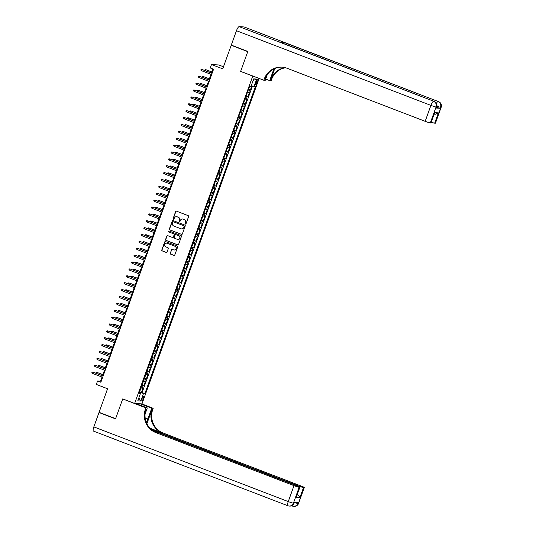 <?xml version="1.0" encoding="UTF-8"?>
<svg xmlns="http://www.w3.org/2000/svg" width="533" height="533" viewBox="0 0 533 533"><rect width="100%" height="100%" fill="white"/><g stroke="black" fill="none" stroke-linecap="round" stroke-linejoin="round"><path stroke-width="0.8" d="M185.397 224.053A0.506 0.486 -86.5 0 0 186.024 223.753L188.609 216.578A0.72 0.693 -86.5 0 0 188.202 215.652L176.516 211.168A0.72 0.693 -86.5 0 0 175.624 211.594L173.038 218.77A0.506 0.486 -86.5 0 0 173.465 219.443A0.506 0.486 -86.5 0 0 173.951 219.116L174.284 218.19A2.305 2.219 -86.5 0 1 177.136 216.824L178.115 217.197A2.305 2.219 -86.5 0 1 179.414 220.156L179.075 221.088A0.506 0.486 -86.5 0 0 179.501 221.761A0.506 0.486 -86.5 0 0 179.987 221.435L180.321 220.509A2.305 2.219 -86.5 0 1 183.179 219.143L184.151 219.516A2.305 2.219 -86.5 0 1 185.451 222.474L185.118 223.407A0.506 0.486 -86.5 0 0 185.397 224.053M182.639 219.01A2.305 2.219 -86.5 0 1 183.372 219.156L184.345 219.529A2.305 2.219 -86.5 0 1 185.651 222.488L185.311 223.414A0.506 0.486 -86.5 0 0 185.637 224.08M176.416 211.135A0.72 0.693 -86.5 0 0 175.823 211.601L173.238 218.777A0.506 0.486 -86.5 0 0 173.565 219.443M176.603 216.691A2.305 2.219 -86.5 0 1 177.336 216.838L178.308 217.211A2.305 2.219 -86.5 0 1 179.608 220.169L179.275 221.095A0.506 0.486 -86.5 0 0 179.601 221.761M143.457 398.371A2.345 0.606 111 0 0 143.663 396.146A2.345 0.606 111 0 0 142.184 398.298A2.345 0.606 111 0 0 141.978 400.523A2.345 0.606 111 0 0 143.457 398.371M170.207 253.208A0.72 0.693 -86.5 0 0 170.613 254.134L173.891 255.394A0.72 0.693 -86.5 0 0 174.784 254.967L177.656 246.999A0.72 0.693 -86.5 0 0 177.249 246.073L165.563 241.589A0.72 0.693 -86.5 0 0 164.67 242.015L161.805 249.984A0.72 0.693 -86.5 0 0 162.212 250.903L166.169 252.429A0.72 0.693 -86.5 0 0 167.062 252.002L168.288 248.591A0.72 0.693 -86.5 0 0 167.882 247.665L165.916 246.912A1.925 1.852 -86.5 0 1 166.689 243.181A1.925 1.852 -86.5 0 1 167.222 243.301L174.911 246.253A1.925 1.852 -86.5 0 1 174.144 249.984A1.925 1.852 -86.5 0 1 173.611 249.864L172.332 249.377A0.72 0.693 -86.5 0 0 171.439 249.797L170.407 253.222A0.72 0.693 -86.5 0 0 170.813 254.148L174.091 255.407A0.72 0.693 -86.5 0 0 174.191 255.434M252.535 75.992L240.63 71.422L247.752 51.641L231.215 45.292L222.734 68.85L211.494 64.533L210.255 67.971L213.56 69.243L100.864 382.261L97.559 380.995L96.32 384.433L107.566 388.75L99.078 412.315L115.614 418.665L122.737 398.884L134.636 403.461L252.775 76.006M181.453 234.393A0.72 0.693 -86.5 0 0 182.346 233.967L185.218 225.999A0.72 0.693 -86.5 0 0 184.811 225.073L173.125 220.589A0.72 0.693 -86.5 0 0 172.232 221.015L169.361 228.977A0.72 0.693 -86.5 0 0 169.767 229.903L181.653 234.407A0.72 0.693 -86.5 0 0 181.753 234.433M181.433 236.499L178.568 244.467A0.72 0.693 -86.5 0 1 177.676 244.894L165.99 240.403A0.72 0.693 -86.5 0 1 165.583 239.484L166.809 236.072A0.72 0.693 -86.5 0 1 167.702 235.646L172.439 237.465A0.72 0.693 -86.5 0 0 173.332 237.038L174.151 234.78A0.72 0.693 -86.5 0 0 173.745 233.854L168.808 231.955A0.506 0.486 -86.5 0 1 169.008 230.982A0.506 0.486 -86.5 0 1 169.148 231.009L181.027 235.573A0.72 0.693 -86.5 0 1 181.433 236.499M231.215 45.292L231.942 45.332M139.646 391.735L141.472 392.435L142.957 388.304L142.231 388.264L143.224 385.512L141.998 385.212M142.124 384.853L143.943 385.552L145.429 381.428L144.709 381.381L145.702 378.63L144.476 378.33M144.603 377.977L146.422 378.677L147.907 374.546L147.188 374.499L148.174 371.748L146.948 371.454M147.081 371.095L148.9 371.794L150.386 367.663L149.66 367.623L150.652 364.872L149.427 364.572M149.553 364.212L151.379 364.912L152.864 360.788L152.138 360.741L153.131 357.989L151.905 357.69M152.032 357.337L153.85 358.036L155.336 353.905L154.617 353.865L155.609 351.114L154.383 350.814M154.51 350.454L156.329 351.154L157.815 347.03L157.095 346.983L158.081 344.231L156.855 343.932M156.988 343.578L158.807 344.278L160.293 340.147L159.567 340.101L160.56 337.349L159.334 337.056M159.467 336.696L161.286 337.396L162.772 333.272L162.045 333.225L163.038 330.473L161.812 330.174M161.939 329.82L163.758 330.52L165.25 326.389L164.524 326.343L165.516 323.591L164.291 323.298M164.417 322.938L166.236 323.638L167.722 319.507L167.002 319.467L167.988 316.715L166.762 316.415M166.896 316.056L168.714 316.755L170.2 312.631L169.474 312.585L170.467 309.833L169.241 309.533M169.374 309.18L171.193 309.88L172.679 305.749L171.952 305.709L172.945 302.957L171.719 302.657M171.846 302.298L173.665 302.997L175.157 298.873L174.431 298.826L175.424 296.075L174.198 295.775M174.324 295.422L176.143 296.121L177.629 291.991L176.909 291.944L177.895 289.192L176.67 288.899M176.803 288.54L178.622 289.239L180.107 285.108L179.381 285.068L180.374 282.317L179.148 282.017M179.281 281.664L181.1 282.357L182.586 278.233L181.86 278.186L182.852 275.434L181.626 275.135M181.753 274.781L183.572 275.481L185.064 271.35L184.338 271.31L185.331 268.559L184.105 268.259M184.231 267.899L186.05 268.599L187.536 264.475L186.816 264.428L187.803 261.676L186.577 261.377M186.71 261.023L188.529 261.723L190.014 257.592L189.288 257.552L190.281 254.794L189.055 254.501M189.188 254.141L191.007 254.841L192.493 250.717L191.767 250.67L192.759 247.918L191.534 247.618M191.66 247.265L193.479 247.965L194.971 243.834L194.245 243.788L195.238 241.036L194.012 240.743M194.139 240.383L195.957 241.083L197.443 236.952L196.724 236.912L197.71 234.16L196.49 233.86M196.617 233.501L198.436 234.2L199.922 230.076L199.202 230.029L200.188 227.278L198.962 226.978M199.095 226.625L200.914 227.325L202.4 223.194L201.674 223.154L202.667 220.402L201.441 220.102M201.567 219.743L203.386 220.442L204.879 216.318L204.152 216.271L205.145 213.52L203.919 213.22M204.046 212.867L205.865 213.566L207.35 209.436L206.631 209.389L207.617 206.637L206.398 206.344M206.524 205.985L208.343 206.684L209.829 202.56L209.109 202.513L210.095 199.762L208.869 199.462M209.003 199.109L210.821 199.802L212.307 195.678L211.581 195.631L212.574 192.879L211.348 192.586M211.474 192.226L213.293 192.926L214.786 188.795L214.059 188.755L215.052 186.004L213.826 185.704M213.953 185.344L215.772 186.044L217.257 181.92L216.538 181.873L217.524 179.121L216.305 178.821M216.431 178.468L218.25 179.168L219.736 175.037L219.016 174.997L220.002 172.246L218.777 171.946M218.91 171.586L220.729 172.286L222.214 168.162L221.488 168.115L222.481 165.363L221.255 165.063M221.382 164.71L223.207 165.41L224.693 161.279L223.967 161.233L224.959 158.481L223.733 158.188M223.86 157.828L225.679 158.528L227.165 154.397L226.445 154.357L227.431 151.605L226.212 151.305M226.338 150.946L228.157 151.645L229.643 147.521L228.924 147.474L229.91 144.723L228.684 144.423M228.817 144.07L230.636 144.769L232.121 140.639L231.395 140.599L232.388 137.847L231.162 137.547M231.289 137.188L233.114 137.887L234.6 133.763L233.874 133.716L234.866 130.965L233.641 130.665M233.767 130.312L235.586 131.011L237.072 126.881L236.352 126.834L237.338 124.082L236.119 123.789M236.246 123.429L238.064 124.129L239.55 120.005L238.831 119.958L239.817 117.207L238.591 116.907M238.724 116.554L240.543 117.253L242.029 113.123L241.302 113.076L242.295 110.324L241.069 110.031M241.196 109.671L243.021 110.371L244.507 106.24L243.781 106.2L244.774 103.449L243.548 103.149M243.674 102.789L245.493 103.489L246.979 99.365L246.259 99.318L247.245 96.566L246.026 96.266M246.153 95.913L247.972 96.613L249.457 92.482L247.512 92.142M256.413 81.083L255.867 82.595A2.272 0.586 111 0 0 255.667 84.754A2.272 0.586 111 0 0 257.093 82.668L257.639 81.156A2.272 0.586 111 0 0 257.839 78.997A2.272 0.586 111 0 0 256.413 81.083M259.138 78.451L141.971 403.907L134.636 403.461M141.472 392.435L144.909 393.541L255.374 86.712L251.223 85.766M144.909 393.541L143.524 393.454L140.799 401.023L137.787 400.836L140.512 393.274L139.126 393.187L249.591 86.359L250.976 86.446L253.701 78.877L256.713 79.057L253.988 86.626M248.631 89.031L250.45 89.731L248.498 89.391M247.972 96.613L247.245 96.566M245.493 103.489L244.774 103.449M243.021 110.371L242.295 110.324M240.543 117.253L239.817 117.207M238.064 124.129L237.338 124.082M235.586 131.011L234.866 130.965M233.114 137.887L232.388 137.847M230.636 144.769L229.91 144.723M228.157 151.645L227.431 151.605M225.679 158.528L224.959 158.481M223.207 165.41L222.481 165.363M220.729 172.286L220.002 172.246M218.25 179.168L217.524 179.121M215.772 186.044L215.052 186.004M213.293 192.926L212.574 192.879M210.821 199.802L210.095 199.762M208.343 206.684L207.617 206.637M205.865 213.566L205.145 213.52M203.386 220.442L202.667 220.402M200.914 227.325L200.188 227.278M198.436 234.2L197.71 234.16M195.957 241.083L195.238 241.036M193.479 247.965L192.759 247.918M191.007 254.841L190.281 254.794M188.529 261.723L187.803 261.676M186.05 268.599L185.331 268.559M183.572 275.481L182.852 275.434M181.1 282.357L180.374 282.317M178.622 289.239L177.895 289.192M176.143 296.121L175.424 296.075M173.665 302.997L172.945 302.957M171.193 309.88L170.467 309.833M168.714 316.755L167.988 316.715M166.236 323.638L165.516 323.591M163.758 330.52L163.038 330.473M161.286 337.396L160.56 337.349M158.807 344.278L158.081 344.231M156.329 351.154L155.609 351.114M153.85 358.036L153.131 357.989M151.379 364.912L150.652 364.872M148.9 371.794L148.174 371.748M146.422 378.677L145.702 378.63M143.943 385.552L143.224 385.512M142.131 392.475L252.422 86.139M250.45 89.731L251.809 85.953M139.886 392.948L140.086 392.388L139.493 392.161M223.48 66.772L218.823 64.979L211.494 64.533M102.016 377.051L100.53 381.175L97.559 380.995M212.92 68.997L211.474 73.008M210.995 74.347L209.003 79.89M208.516 81.229L206.524 86.772M206.038 88.112L204.046 93.648M203.566 94.987L201.567 100.53M201.088 101.87L199.095 107.406M198.609 108.745L196.617 114.289M196.131 115.628L194.139 121.171M193.659 122.51L191.66 128.047M191.18 129.386L189.188 134.929M188.702 136.268L186.71 141.805M186.224 143.144L184.231 148.687M183.752 150.026L181.753 155.563M181.273 156.902L179.281 162.445M178.795 163.784L176.803 169.327M176.316 170.667L174.324 176.203M173.845 177.542L171.846 183.085M171.366 184.425L169.374 189.961M168.888 191.3L166.896 196.844M166.409 198.183L164.417 203.719M163.937 205.065L161.939 210.602M161.459 211.941L159.467 217.484M158.981 218.823L156.988 224.36M156.502 225.699L154.51 231.242M154.03 232.581L152.032 238.118M151.552 239.457L149.56 245M149.073 246.339L147.081 251.882M146.595 253.222L144.603 258.758M144.123 260.097L142.124 265.641M141.645 266.98L139.646 272.516M139.166 273.855L137.174 279.399M136.688 280.738L134.696 286.274M134.216 287.613L132.217 293.157M131.738 294.496L129.739 300.039M129.259 301.378L127.267 306.915M126.781 308.254L124.789 313.797M124.309 315.136L122.31 320.673M121.83 322.012L119.832 327.555M119.352 328.894L117.36 334.438M116.874 335.777L114.881 341.313M114.402 342.652L112.403 348.196M111.923 349.535L109.925 355.071M109.445 356.41L107.453 361.954M106.966 363.293L104.974 368.829M104.495 370.168L102.496 375.712M101.17 381.421L100.53 381.175M245.033 99.018L246.259 99.318M242.555 105.9L243.781 106.2M240.077 112.783L241.302 113.076M237.605 119.659L238.831 119.958M235.126 126.541L236.352 126.834M232.648 133.417L233.874 133.716M230.169 140.299L231.395 140.599M227.698 147.175L228.924 147.474M225.219 154.057L226.445 154.357M222.741 160.939L223.967 161.233M220.262 167.815L221.488 168.115M217.79 174.697L219.016 174.997M215.312 181.573L216.538 181.873M212.834 188.455L214.059 188.755M210.355 195.338L211.581 195.631M207.883 202.214L209.109 202.513M205.405 209.096L206.631 209.389M202.926 215.972L204.152 216.271M200.448 222.854L201.674 223.154M197.976 229.73L199.202 230.029M195.498 236.612L196.724 236.912M193.019 243.494L194.245 243.788M190.541 250.37L191.767 250.67M188.069 257.252L189.288 257.552M185.591 264.128L186.816 264.428M183.112 271.011L184.338 271.31M180.634 277.893L181.86 278.186M178.162 284.769L179.381 285.068M175.683 291.651L176.909 291.944M173.205 298.527L174.431 298.826M170.727 305.409L171.952 305.709M168.255 312.285L169.474 312.585M165.776 319.167L167.002 319.467M163.298 326.049L164.524 326.343M160.819 332.925L162.045 333.225M158.348 339.807L159.567 340.101M155.869 346.683L157.095 346.983M153.391 353.566L154.617 353.865M150.912 360.441L152.138 360.741M148.441 367.324L149.66 367.623M145.962 374.206L147.188 374.499M143.484 381.082L144.709 381.381M140.512 393.274L139.32 392.648M141.005 387.964L142.231 388.264M140.086 392.388L143.524 393.454M253.148 80.416L256.713 79.057M140.799 401.023L138.827 397.951M173.025 220.555A0.72 0.693 -86.5 0 0 172.432 221.022L169.561 228.99A0.72 0.693 -86.5 0 0 169.967 229.916L181.653 234.407M184.038 226.392A0.506 0.486 -86.5 0 0 183.752 225.745L173.498 221.808A0.506 0.486 -86.5 0 0 172.872 222.101L172.519 223.08A2.305 2.219 -86.5 0 0 173.818 226.039L180.834 228.737A2.305 2.219 -86.5 0 0 183.685 227.371L184.238 226.405A0.506 0.486 -86.5 0 0 183.952 225.759L183.752 225.745M173.458 221.795A0.506 0.486 -86.5 0 1 173.698 221.815L183.952 225.759M181.566 228.877A2.305 2.219 -86.5 0 0 183.885 227.384L183.685 227.371M184.238 226.405L183.885 227.384M167.602 235.613A0.72 0.693 -86.5 0 0 167.009 236.086L165.783 239.49A0.72 0.693 -86.5 0 0 166.189 240.416L177.869 244.907A0.72 0.693 -86.5 0 0 177.975 244.933M172.739 237.505A0.72 0.693 -86.5 0 0 173.531 237.052L174.344 234.786A0.72 0.693 -86.5 0 0 173.938 233.867L168.808 231.955M169.108 230.996A0.506 0.486 -86.5 0 0 169.008 231.968M177.362 239.35A1.925 1.852 -86.5 0 0 179.821 237.945A1.925 1.852 -86.5 0 0 178.662 235.739L175.95 234.7A0.72 0.693 -86.5 0 0 175.057 235.126L174.244 237.385A0.72 0.693 -86.5 0 0 174.651 238.311L177.362 239.35M177.989 239.47A1.925 1.852 -86.5 0 0 178.855 235.753L178.662 235.739M175.85 234.673A0.72 0.693 -86.5 0 1 176.15 234.713L178.855 235.753M172.226 249.344A0.72 0.693 -86.5 0 0 171.633 249.81L170.407 253.222M174.244 249.984A1.925 1.852 -86.5 0 0 175.11 246.266L174.911 246.253M166.782 243.195A1.925 1.852 -86.5 0 1 167.415 243.315L175.11 246.266M165.463 241.556A0.72 0.693 -86.5 0 0 164.87 242.022L161.999 249.99A0.72 0.693 -86.5 0 0 162.405 250.916L166.369 252.442A0.72 0.693 -86.5 0 0 166.469 252.469M248.911 88.245L249.637 86.359M211.881 71.888L205.885 69.696L211.848 71.988M204.945 70.503L205.005 69.65L205.885 69.696L205.518 70.722M212.114 73.254L201.92 69.457L212.081 73.354M201.481 70.696L200.794 70.096L201.041 69.403L201.92 69.457L201.481 70.696L211.634 74.593M436.181 108.046L436.554 107.013A4.404 0.346 19.8 0 0 436.727 106.98L436.354 108.012A4.404 0.346 -160.2 0 1 436.181 108.046L440.145 108.286A4.404 0.346 -160.2 0 1 436.614 107.286M247.825 51.434L240.656 71.349L263.802 80.243L264.221 79.071A18.335 17.656 93.5 0 1 281.877 67.118A18.335 17.656 93.5 0 1 286.947 68.224L425.167 121.311L430.904 105.387L236.465 30.707L231.289 45.085L247.825 51.434M265.694 79.064L269.698 80.603L273.569 69.836A8.248 2.139 111 0 0 273.875 68.95M269.698 80.603L271.13 80.69L271.55 79.517A18.335 17.656 93.5 0 1 285.515 67.744M274.781 68.53L270.837 79.477A18.335 17.656 93.5 0 1 285.162 67.644M263.802 80.243L265.241 80.33L267.306 74.593M236.465 30.707A4.404 1.139 -69 0 1 239.144 26.65L434.069 101.363A4.404 4.237 -86.5 0 1 436.554 107.013L436.061 106.986L430.324 122.91L430.911 122.95A4.404 0.346 -160.2 0 0 431.084 122.91L434.622 112.63L438.406 112.856L434.695 123.176L435.274 123.216L441.011 107.286L440.518 107.26L440.145 108.286M434.695 123.176A4.404 0.346 -160.2 0 1 431.324 122.23M282.217 43.02A4.404 1.139 -69 0 1 283.283 42.167L438.526 101.636A4.404 4.237 -86.5 0 1 441.011 107.286A4.404 0.346 19.8 0 0 441.184 107.253L435.448 123.183A4.404 0.346 -160.2 0 1 435.274 123.216M239.144 26.65L244.094 26.95A4.404 1.139 -69 0 1 244.187 26.97A4.404 1.139 -69 0 1 244.267 27.016M283.283 42.167L279.319 41.92A4.404 1.139 -69 0 1 279.412 41.94A4.404 1.139 -69 0 1 279.492 41.987M430.324 122.91A4.404 0.346 -160.2 0 1 425.167 121.311M264.221 79.071L264.934 79.117A18.335 17.656 93.5 0 1 282.23 67.145M438.406 112.856L435.381 114.235L434.228 114.169M298.547 503.445A4.404 4.404 0 0 1 294.136 506.35A4.404 4.237 -86.5 0 0 298.373 503.478L304.103 487.555A4.404 0.346 19.8 0 0 304.276 487.522L298.547 503.445A4.404 0.346 -160.2 0 1 298.373 503.478L297.874 503.452L298.247 502.419L294.289 502.179L293.916 503.212L293.416 503.179A4.404 0.346 -160.2 0 1 288.26 501.58L293.996 485.656A4.404 0.346 19.8 0 0 299.153 487.255L293.416 503.179A4.404 4.237 93.5 0 1 287.967 505.784A4.404 1.139 111 0 1 287.873 505.764A4.404 4.404 0 0 0 289.186 506.05L289.679 506.077A4.404 4.237 -86.5 0 0 293.916 503.212A4.404 0.346 -160.2 0 0 294.089 503.179L294.443 502.186M93.535 431.097A4.404 1.139 -69 0 1 93.442 431.077A4.404 1.139 -69 0 1 93.828 426.9L99.005 412.522L115.541 418.871L122.71 398.957L145.855 407.845L145.436 409.018A18.335 17.656 -86.5 0 0 155.776 432.563L293.996 485.656M146.362 422.482A8.248 2.139 111 0 0 147.874 418.971L151.752 408.205L153.184 408.291L152.764 409.464A18.335 17.656 -86.5 0 0 163.105 433.016L301.325 486.103A4.404 0.346 19.8 0 1 304.276 487.522M135.835 403.534L147.295 407.932L145.083 414.081M147.295 407.932L145.855 407.845M146.908 423.715L152.052 409.417A18.335 17.656 -86.5 0 0 162.392 432.969L149.973 428.199M297.147 494.924L297.534 494.95C299.073 495.763 299.826 496.729 299.806 497.842L296.022 497.609L299.739 487.289L299.153 487.255M299.739 487.289A4.404 0.346 19.8 0 0 299.912 487.255A4.404 0.346 19.8 0 0 296.961 485.836L152.258 430.258M99.731 412.569L99.005 412.522M140.292 403.807L151.752 408.205M141.725 403.894L153.184 408.291M151.205 429.398L298.367 485.923A4.404 0.346 19.8 0 0 303.524 487.522L299.806 497.842M304.103 487.555L303.524 487.522M297.534 494.95A4.404 0.346 -160.2 0 1 297.181 494.831M145.436 409.018L146.149 409.058A18.335 17.656 -86.5 0 0 156.489 432.609L155.776 432.563M296.022 497.609L299.912 487.255M246.433 95.121L247.239 92.889M209.402 78.764L203.406 76.579L209.369 78.864M202.467 77.385L202.527 76.525L203.406 76.579L203.04 77.598M243.961 102.003L244.76 99.771M206.931 85.646L200.934 83.454L206.891 85.746M199.995 84.261L200.055 83.408L200.934 83.454L200.561 84.48M241.482 108.879L242.288 106.647M204.452 92.522L198.456 90.337L204.412 92.629M197.516 91.143L197.576 90.29L198.456 90.337L198.089 91.363M239.004 115.761L239.81 113.529M201.974 99.404L195.977 97.219L201.94 99.504M195.038 98.019L195.098 97.166L195.977 97.219L195.611 98.239M209.636 80.137L199.449 76.339L209.602 80.236M199.002 77.571L198.316 76.972L198.569 76.286L199.449 76.339L199.002 77.571L209.156 81.476M207.164 87.012L196.97 83.215L207.124 87.119M196.524 84.454L195.844 83.854L196.091 83.168L196.97 83.215L196.524 84.454L206.677 88.351M204.685 93.895L194.492 90.097L204.645 93.995M194.045 91.336L193.366 90.73L193.612 90.044L194.492 90.097L194.045 91.336L204.206 95.234M202.207 100.777L192.013 96.973L202.174 100.877M191.567 98.212L190.887 97.612L191.134 96.926L192.013 96.973L191.567 98.212L201.727 102.116M236.525 122.643L237.332 120.405M199.495 106.287L193.499 104.095L199.462 106.387M192.56 104.901L192.62 104.048L193.499 104.095L193.133 105.121M199.728 107.653L189.541 103.855L199.695 107.753M189.095 105.094L188.409 104.495L188.662 103.802L189.541 103.855L189.095 105.094L199.249 108.992M234.054 129.519L234.853 127.287M197.023 113.163L191.027 110.977L196.983 113.263M190.088 111.777L190.148 110.924L191.027 110.977L190.654 111.997M197.257 114.535L187.063 110.731L197.217 114.635M186.617 111.97L185.937 111.37L186.184 110.684L187.063 110.731L186.617 111.97L196.77 115.874M231.575 136.401L232.381 134.163M194.545 120.045L188.549 117.853L194.505 120.145M187.609 118.659L187.669 117.806L188.549 117.853L188.182 118.879M194.778 121.411L184.585 117.613L194.738 121.517M184.138 118.852L183.459 118.253L183.705 117.56L184.585 117.613L184.138 118.852L194.298 122.75M229.097 143.277L229.903 141.045M192.067 126.921L186.07 124.735L192.033 127.027M185.131 125.541L185.191 124.682L186.07 124.735L185.704 125.761M192.3 128.293L182.106 124.495L192.266 128.393M181.66 125.728L180.98 125.128L181.227 124.442L182.106 124.495L181.66 125.728L191.82 129.632M226.618 150.159L227.424 147.927M189.588 133.803L183.592 131.618L189.555 133.903M182.652 132.417L182.712 131.564L183.592 131.618L183.225 132.637M189.821 135.169L179.634 131.371L189.788 135.275M179.188 132.61L178.502 132.011L178.755 131.325L179.634 131.371L179.188 132.61L189.342 136.515M224.146 157.042L224.946 154.803M187.116 140.679L181.12 138.493L187.076 140.785M180.181 139.3L180.241 138.447L181.12 138.493L180.747 139.519M187.35 142.051L177.156 138.254L187.31 142.151M176.709 139.493L176.03 138.886L176.276 138.2L177.156 138.254L176.709 139.493L186.863 143.39M221.668 163.917L222.474 161.686M184.638 147.561L178.642 145.376L184.598 147.661M177.702 146.175L177.762 145.322L178.642 145.376L178.275 146.395M184.871 148.934L174.677 145.129L184.831 149.033M174.231 146.368L173.551 145.769L173.798 145.083L174.677 145.129L174.231 146.368L184.391 150.273M219.19 170.8L219.996 168.561M182.159 154.443L176.163 152.251L182.126 154.543M175.224 153.058L175.284 152.205L176.163 152.251L175.797 153.277M182.393 155.809L172.199 152.012L182.359 155.909M171.753 153.251L171.073 152.651L171.32 151.958L172.199 152.012L171.753 153.251L181.913 157.148M216.711 177.676L217.517 175.444M179.681 161.319L173.685 159.134L179.648 161.419M172.745 159.94L172.805 159.081L173.685 159.134L173.318 160.153M179.914 162.692L169.727 158.894L179.881 162.792M169.281 160.127L168.595 159.527L168.848 158.841L169.727 158.894L169.281 160.127L179.434 164.031M214.239 184.558L215.039 182.326M177.209 168.201L171.213 166.01L177.169 168.301M170.274 166.816L170.333 165.963L171.213 166.01L170.84 167.036M177.442 169.567L167.249 165.77L177.402 169.674M166.802 167.009L166.123 166.409L166.369 165.723L167.249 165.77L166.802 167.009L176.956 170.906M211.761 191.434L212.567 189.202M174.731 175.077L168.734 172.892L174.691 175.184M167.795 173.698L167.855 172.839L168.734 172.892L168.368 173.918M174.964 176.45L164.77 172.652L174.924 176.55M164.324 173.891L163.644 173.285L163.891 172.599L164.77 172.652L164.324 173.891L174.484 177.789M209.282 198.316L210.089 196.084M172.252 181.96L166.256 179.774L172.219 182.059M165.317 180.574L165.377 179.721L166.256 179.774L165.89 180.794M172.485 183.332L162.292 179.528L172.452 183.432M161.845 180.767L161.166 180.167L161.412 179.481L162.292 179.528L161.845 180.767L172.006 184.671M206.804 205.198L207.61 202.96M169.774 188.842L163.778 186.65L169.741 188.942M162.838 187.456L162.898 186.603L163.778 186.65L163.411 187.676M170.007 190.208L159.82 186.41L169.974 190.308M159.374 187.649L158.687 187.05L158.941 186.357L159.82 186.41L159.374 187.649L169.527 191.547M204.332 212.074L205.132 209.842M167.302 195.718L161.306 193.532L167.262 195.818M160.366 194.332L160.426 193.479L161.306 193.532L160.933 194.552M167.535 197.09L157.342 193.286L167.495 197.19M156.895 194.525L156.216 193.925L156.462 193.239L157.342 193.286L156.895 194.525L167.049 198.429M201.854 218.956L202.66 216.718M164.824 202.6L158.827 200.408L164.784 202.7M157.888 201.214L157.948 200.361L158.827 200.408L158.461 201.434M165.057 203.966L154.863 200.168L165.017 204.066M154.417 201.407L153.737 200.808L153.984 200.115L154.863 200.168L154.417 201.407L164.57 205.305M199.375 225.832L200.181 223.6M162.345 209.476L156.349 207.29L162.312 209.576M155.409 208.097L155.469 207.237L156.349 207.29L155.982 208.31M162.578 210.848L152.385 207.051L162.545 210.948M151.938 208.283L151.259 207.683L151.505 206.997L152.385 207.051L151.938 208.283L162.099 212.187M196.897 232.714L197.703 230.483M159.867 216.358L153.87 214.166L159.833 216.458M152.931 214.972L152.991 214.119L153.87 214.166L153.504 215.192M160.1 217.724L149.913 213.926L160.067 217.83M149.467 215.165L148.78 214.566L149.033 213.88L149.913 213.926L149.467 215.165L159.62 219.07M194.425 239.597L195.225 237.358M157.395 223.234L151.399 221.048L157.355 223.34M150.459 221.855L150.519 221.002L151.399 221.048L151.026 222.074M157.628 224.606L147.434 220.809L157.588 224.706M146.988 222.048L146.309 221.442L146.555 220.755L147.434 220.809L146.988 222.048L157.142 225.945M191.947 246.473L192.753 244.241M154.916 230.116L148.92 227.931L154.876 230.216M147.981 228.73L148.041 227.877L148.92 227.931L148.554 228.95M155.15 231.489L144.956 227.684L155.11 231.589M144.51 228.924L143.83 228.324L144.077 227.638L144.956 227.684L144.51 228.924L154.663 232.828M189.468 253.355L190.274 251.116M152.438 236.998L146.442 234.806L152.405 237.098M145.502 235.613L145.562 234.76L146.442 234.806L146.075 235.833M152.671 238.364L142.478 234.567L152.638 238.464M142.031 235.806L141.352 235.206L141.598 234.513L142.478 234.567L142.031 235.806L152.191 239.703M186.99 260.231L187.796 257.999M149.96 243.874L143.963 241.689L149.926 243.974M143.024 242.495L143.084 241.636L143.963 241.689L143.597 242.708M184.518 267.113L185.317 264.881M147.488 250.757L141.492 248.565L147.448 250.856M140.552 249.371L140.612 248.518L141.492 248.565L141.118 249.591M182.039 273.989L182.846 271.757M145.009 257.632L139.013 255.447L144.969 257.739M138.074 256.253L138.134 255.394L139.013 255.447L138.647 256.473M150.193 245.247L140.006 241.442L150.159 245.347M139.559 242.682L138.873 242.082L139.126 241.396L140.006 241.442L139.559 242.682L149.713 246.586M147.721 252.122L137.527 248.325L147.681 252.229M137.081 249.564L136.401 248.964L136.648 248.278L137.527 248.325L137.081 249.564L147.235 253.461M145.243 259.005L135.049 255.207L145.203 259.105M134.602 256.446L133.923 255.84L134.169 255.154L135.049 255.207L134.602 256.446L144.756 260.344M179.561 280.871L180.367 278.639M142.531 264.515L136.535 262.329L142.498 264.615M135.595 263.129L135.655 262.276L136.535 262.329L136.168 263.349M142.764 265.887L132.57 262.083L142.731 265.987M132.124 263.322L131.444 262.722L131.691 262.036L132.57 262.083L132.124 263.322L142.284 267.226M177.083 287.753L177.889 285.515M140.052 271.397L134.056 269.205L140.019 271.497M133.117 270.011L133.177 269.158L134.056 269.205L133.69 270.231M140.286 272.763L130.099 268.965L140.252 272.863M129.652 270.204L128.966 269.605L129.219 268.912L130.099 268.965L129.652 270.204L139.806 274.102M174.611 294.629L175.41 292.397M137.574 278.273L131.584 276.087L137.541 278.373M130.645 276.887L130.705 276.034L131.584 276.087L131.211 277.107M137.814 279.645L127.62 275.841L137.774 279.745M127.174 277.08L126.494 276.48L126.741 275.794L127.62 275.841L127.174 277.08L137.327 280.984M172.132 301.511L172.939 299.273M135.102 285.155L129.106 282.963L135.062 285.255M128.167 283.769L128.226 282.916L129.106 282.963L128.739 283.989M135.335 286.521L125.142 282.723L135.295 286.621M124.695 283.962L124.016 283.363L124.262 282.67L125.142 282.723L124.695 283.962L134.849 287.86M169.654 308.387L170.46 306.155M132.624 292.031L126.627 289.845L132.59 292.131M125.688 290.652L125.748 289.792L126.627 289.845L126.261 290.865M132.857 293.403L122.663 289.606L132.824 293.503M122.217 290.838L121.537 290.238L121.784 289.552L122.663 289.606L122.217 290.838L132.377 294.742M167.175 315.269L167.982 313.038M130.145 298.913L124.149 296.721L130.112 299.013M123.21 297.527L123.27 296.674L124.149 296.721L123.783 297.747M130.378 300.279L120.192 296.481L130.345 300.385M119.745 297.72L119.059 297.121L119.312 296.435L120.192 296.481L119.745 297.72L129.899 301.618M164.704 322.145L165.503 319.913M127.667 305.789L121.677 303.603L127.634 305.895M120.738 304.41L120.798 303.557L121.677 303.603L121.304 304.629M127.907 307.161L117.713 303.364L127.867 307.261M117.267 304.603L116.587 303.997L116.834 303.31L117.713 303.364L117.267 304.603L127.42 308.5M162.225 329.028L163.031 326.796M125.195 312.671L119.199 310.486L125.155 312.771M118.259 311.285L118.319 310.433L119.199 310.486L118.832 311.505M125.428 314.044L115.235 310.239L125.388 314.144M114.788 311.479L114.109 310.879L114.355 310.193L115.235 310.239L114.788 311.479L124.942 315.383M159.747 335.91L160.553 333.671M122.717 319.553L116.72 317.362L122.683 319.653M115.781 318.168L115.841 317.315L116.72 317.362L116.354 318.388M122.95 320.919L112.756 317.122L122.916 321.019M112.31 318.361L111.63 317.761L111.877 317.068L112.756 317.122L112.31 318.361L122.47 322.258M157.268 342.786L158.074 340.554M120.238 326.429L114.242 324.244L120.205 326.529M113.302 325.043L113.362 324.191L114.242 324.244L113.875 325.263M120.471 327.802L110.284 323.997L120.438 327.902M109.838 325.237L109.152 324.637L109.405 323.951L110.284 323.997L109.838 325.237L119.992 329.141M154.797 349.668L155.596 347.429M117.76 333.312L111.77 331.12L117.726 333.411M110.831 331.926L110.891 331.073L111.77 331.12L111.397 332.146M118 334.677L107.806 330.88L117.96 334.784M107.36 332.119L106.68 331.519L106.926 330.826L107.806 330.88L107.36 332.119L117.513 336.017M152.318 356.544L153.124 354.312M115.288 340.187L109.292 338.002L115.248 340.294M108.352 338.808L108.412 337.949L109.292 338.002L108.919 339.028M115.521 341.56L105.327 337.762L115.481 341.66M104.881 338.995L104.202 338.395L104.448 337.709L105.327 337.762L104.881 338.995L115.035 342.899M149.84 363.426L150.646 361.194M112.809 347.07L106.813 344.884L112.776 347.17M105.874 345.684L105.934 344.831L106.813 344.884L106.447 345.904M113.043 348.435L102.849 344.638L113.009 348.542M102.403 345.877L101.723 345.277L101.97 344.591L102.849 344.638L102.403 345.877L112.563 349.781M147.361 370.308L148.167 368.07M110.331 353.945L104.335 351.76L110.298 354.052M103.395 352.566L103.455 351.713L104.335 351.76L103.968 352.786M110.564 355.318L100.377 351.52L110.531 355.418M99.931 352.759L99.245 352.153L99.498 351.467L100.377 351.52L99.931 352.759L110.084 356.657M144.889 377.184L145.689 374.952M107.853 360.828L101.863 358.642L107.819 360.928M100.924 359.442L100.984 358.589L101.863 358.642L101.49 359.662M108.092 362.2L97.899 358.396L108.052 362.3M97.452 359.635L96.773 359.035L97.019 358.349L97.899 358.396L97.452 359.635L107.606 363.539M142.411 384.066L143.217 381.828M105.381 367.71L99.385 365.518L105.341 367.81M98.445 366.324L98.505 365.471L99.385 365.518L99.011 366.544M105.614 369.076L95.42 365.278L105.574 369.176M94.974 366.517L94.294 365.918L94.541 365.225L95.42 365.278L94.974 366.517L105.128 370.415M139.932 390.942L140.739 388.71M102.902 374.586L96.906 372.4L102.869 374.686M95.967 373.207L96.027 372.347L96.906 372.4L96.54 373.42M103.136 375.958L92.942 372.161L103.102 376.058M92.495 373.393L91.816 372.794L92.062 372.107L92.942 372.161L92.495 373.393L102.656 377.297M248.738 92.442L249.724 89.691M256.546 80.736L257.639 81.156M255.993 82.242L257.093 82.668M270.837 79.477L271.55 79.517M434.255 101.437A4.404 1.139 111 0 0 434.162 101.383A4.404 1.139 111 0 0 434.069 101.363L279.319 41.92M438.712 101.71A4.404 1.139 111 0 0 438.619 101.656A4.404 1.139 111 0 0 438.526 101.636L244.094 26.95M430.911 122.95L434.622 112.63M436.92 106.234A4.404 0.346 19.8 0 0 440.518 107.26A4.404 4.237 93.5 0 0 438.033 101.603A4.404 1.139 111 0 0 436.414 103.322M430.904 105.387A4.404 0.346 19.8 0 0 436.061 106.986A4.404 4.237 93.5 0 0 433.576 101.33A4.404 1.139 111 0 0 430.904 105.387M272.796 69.537L273.569 69.836M152.052 409.417L152.764 409.464M162.392 432.969L163.105 433.016M93.828 426.9L288.26 501.58A4.404 1.139 111 0 0 287.873 505.764L93.442 431.077M298.214 486.343L298.367 485.923M292.044 505.557A4.404 1.139 111 0 0 292.331 506.037A4.404 1.139 111 0 0 292.424 506.057A4.404 4.237 93.5 0 0 297.874 503.452A4.404 0.346 -160.2 0 1 294.349 502.452M145.183 417.939L147.874 418.971M244.187 26.97L438.619 101.656A4.404 4.404 0 0 1 441.184 107.253M279.412 41.94L434.162 101.383A4.404 4.404 0 0 1 436.727 106.98M289.679 506.077A4.404 4.404 0 0 0 294.089 503.179M291.611 505.757L292.331 506.037A4.404 4.404 0 0 0 293.643 506.317L294.136 506.35"/></g></svg>

